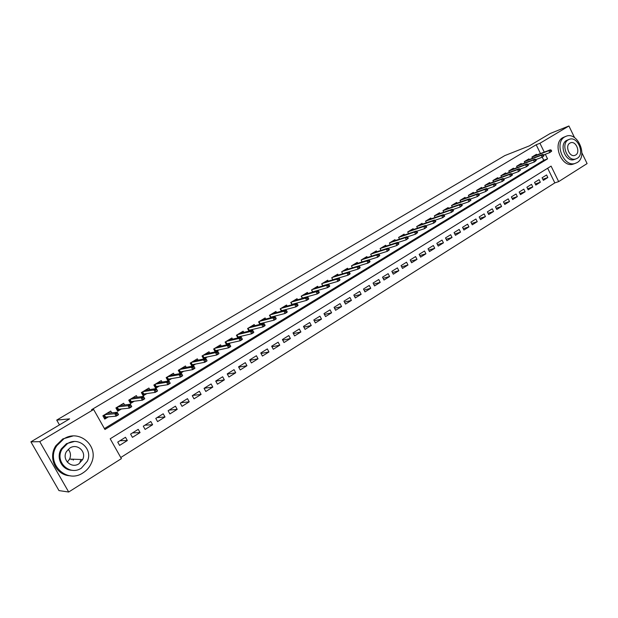 <?xml version="1.0" encoding="UTF-8"?>
<svg xmlns="http://www.w3.org/2000/svg" width="618" height="618" viewBox="0 0 618 618"><rect width="100%" height="100%" fill="white"/><g stroke="black" fill="none" stroke-linecap="round" stroke-linejoin="round"><path stroke-width="0.93" d="M73.449 459.707L73.256 460.155M581.909 152.847L587.1 163.585L558.657 181.607L551.094 166.111L110.189 438.788L121.398 458.626L68.698 492.013L39.745 441.646L93.635 409.495L104.936 429.495L547.548 158.865L545.308 154.276M120.773 457.513L554.825 182.889L558.657 181.607M39.745 441.646L30.9 441.847L58.98 490.599L68.698 492.013M111.711 412.824L110.722 411.063L102.882 415.79L104.751 419.089L108.436 416.856M124.573 404.952L123.631 403.276L115.906 407.934L117.752 411.217L121.437 408.977M137.25 397.212L136.354 395.605L128.737 400.194L130.568 403.454L134.253 401.221M149.749 389.579L148.892 388.042L141.391 392.561L143.198 395.806L146.883 393.573M162.078 382.063L161.259 380.58L153.859 385.045L155.651 388.266L159.336 386.034M174.237 374.655L173.449 373.233L166.157 377.629L167.926 380.827L171.611 378.602M186.227 367.362L185.47 365.98L178.278 370.321L180.031 373.496L183.708 371.271M198.054 360.163L197.327 358.834L190.228 363.106L191.959 366.258M209.718 353.071L209.015 351.781L202.016 355.999L203.67 359.019M221.229 346.08L220.549 344.829L213.643 348.992L215.226 351.897M232.577 339.182L231.92 337.969L225.114 342.071L226.628 344.867M243.778 332.384L243.137 331.202L236.424 335.25L237.884 337.946M254.825 325.671L254.207 324.527L247.586 328.521L248.984 331.124M265.732 319.058L265.13 317.938L258.594 321.878L259.946 324.396M276.493 312.53L275.914 311.433L269.463 315.327L270.761 317.76M287.115 306.088L286.551 305.022L280.186 308.861L281.437 311.217M297.598 299.73L297.049 298.687L290.761 302.48L291.974 304.759M307.942 293.457L307.409 292.438L301.205 296.184L302.38 298.394M318.162 287.262L317.637 286.273L311.518 289.966L312.654 292.113M328.243 281.151L327.733 280.186L321.692 283.824L322.789 285.918M338.2 275.118L337.706 274.168L331.735 277.768L332.801 279.799M348.034 269.162L347.548 268.235L341.654 271.789L342.689 273.766M357.745 263.283L357.266 262.372L351.449 265.879L352.453 267.81M367.331 257.482L366.868 256.586L361.121 260.047L362.094 261.924M376.795 251.75L376.347 250.869L370.669 254.292L371.619 256.122M386.15 246.088L385.709 245.222L380.101 248.598L381.028 250.39M395.389 240.495L394.956 239.645L389.417 242.982L390.313 244.728M404.512 234.971L404.087 234.137L398.618 237.428L399.498 239.135M413.535 229.51L413.11 228.691L407.71 231.951L408.568 233.619M422.442 224.118L422.032 223.314L416.694 226.536L417.521 228.166M431.24 218.795L430.839 217.999L425.563 221.182L426.374 222.781M439.939 213.534L439.545 212.754L434.33 215.891L435.126 217.459M448.529 208.336L448.143 207.563L442.998 210.668L443.77 212.198M457.026 203.198L456.648 202.434L451.557 205.508L452.314 207.007M465.424 198.115L465.045 197.374L460.016 200.402L460.758 201.877M473.72 193.102L473.349 192.36L468.382 195.358L469.101 196.802M481.924 188.135L481.561 187.416L476.648 190.375L477.351 191.789M490.028 183.237L489.672 182.519L484.813 185.446L485.509 186.837M498.046 178.386L497.691 177.683L492.894 180.58L493.566 181.939M505.972 173.596L505.624 172.901L500.874 175.759L501.538 177.103M513.805 168.861L513.465 168.173L508.769 171.001L509.417 172.314M521.553 164.172L521.221 163.492L516.578 166.296L517.212 167.586M529.209 159.537L528.884 158.872L524.296 161.638L524.921 162.905M542.828 179.274L547.842 177.544L543.353 180.348L542.086 177.768L546.582 174.964L547.842 177.544M535.273 183.971L540.348 182.233L535.814 185.068L534.531 182.472L539.074 179.645L540.348 182.233M527.625 188.722L532.77 186.968L528.181 189.842L526.891 187.231L531.488 184.365L532.77 186.968M519.9 193.519L525.107 191.765L520.464 194.662L519.166 192.043L523.817 189.147L525.107 191.765M512.083 198.378L517.351 196.609L512.662 199.544L511.356 196.91L516.053 193.982L517.351 196.609M504.172 203.283L509.518 201.514L504.767 204.481L503.454 201.831L508.205 198.872L509.518 201.514M496.177 208.251L501.584 206.474L496.787 209.479L495.458 206.814L500.263 203.816L501.584 206.474M488.081 213.272L493.566 211.487L488.707 214.523L487.37 211.85L492.237 208.822L493.566 211.487M479.892 218.347L485.454 216.563L480.541 219.637L479.189 216.949L484.11 213.882L485.454 216.563M471.611 223.484L477.243 221.692L472.276 224.805L470.916 222.101L475.891 219.004L477.243 221.692M463.23 228.683L468.938 226.891L463.909 230.035L462.542 227.316L467.579 224.179L468.938 226.891M454.755 233.944L460.541 232.144L455.451 235.327L454.075 232.592L459.166 229.417L460.541 232.144M446.173 239.259L452.044 237.459L446.891 240.68L445.501 237.93L450.653 234.724L452.044 237.459M437.49 244.643L443.438 242.843L438.224 246.095L436.826 243.337L442.04 240.085L443.438 242.843M428.699 250.089L434.732 248.281L429.456 251.58L428.042 248.807L433.326 245.516L434.732 248.281M419.8 255.597L425.926 253.797L420.588 257.134L419.159 254.346L424.504 251.016L425.926 253.797M410.792 261.175L417.003 259.375L411.603 262.75L410.167 259.946L415.574 256.578L417.003 259.375M401.677 266.814L407.98 265.014L402.511 268.436L401.059 265.616L406.536 262.202L407.98 265.014M392.445 272.523L398.842 270.73L393.303 274.191L391.843 271.356L397.389 267.903L398.842 270.73M383.098 278.301L389.595 276.516L383.987 280.024L382.511 277.173L388.127 273.674L389.595 276.516M373.635 284.149L380.224 282.372L374.554 285.925L373.063 283.059L378.749 279.514L380.224 282.372M364.048 290.074L370.746 288.305L364.999 291.897L363.5 289.015L369.255 285.431L370.746 288.305M354.338 296.068L361.144 294.307L355.327 297.946L353.813 295.049L359.637 291.418L361.144 294.307M344.512 302.132L351.418 300.387L345.532 304.079L344.002 301.159L349.904 297.482L351.418 300.387M334.547 308.274L341.576 306.551L335.605 310.282L334.068 307.355L340.039 303.631L341.576 306.551M324.458 314.492L331.603 312.785L325.555 316.57L324.002 313.62L330.051 309.85L331.603 312.785M314.238 320.788L321.499 319.104L315.373 322.936L313.805 319.969L319.939 316.153L321.499 319.104M303.878 327.161L311.263 325.508L305.06 329.386L303.477 326.404L309.688 322.534L311.263 325.508M293.38 333.62L300.896 331.99L294.608 335.922L293.009 332.924L299.305 329L300.896 331.99M282.743 340.155L290.39 338.556L284.025 342.542L282.411 339.529L288.791 335.559L290.39 338.556M271.966 346.775L279.745 345.215L273.295 349.255L271.665 346.219L278.131 342.194L279.745 345.215M261.035 353.473L268.961 351.959L262.418 356.053L260.781 353.002L267.331 348.923L268.961 351.959M249.95 360.263L258.03 358.795L251.402 362.944L249.742 359.877L256.385 355.744L258.03 358.795M238.718 367.138L246.953 365.725L240.232 369.927L238.556 366.845L245.284 362.65L246.953 365.725M227.324 374.099L235.721 372.754L228.915 377.011L227.223 373.905L234.044 369.657L235.721 372.754M215.767 381.144L224.342 379.869L217.436 384.187L215.728 381.067L222.642 376.764L224.342 379.869M204.179 388.266L212.801 387.092L205.794 391.464L204.071 388.328L211.086 383.963L212.801 387.092M192.646 395.45L201.097 394.408L193.998 398.849L192.26 395.69L199.367 391.256L201.097 394.408M180.95 402.727L189.232 401.831L182.032 406.327L180.271 403.152L187.486 398.664L189.232 401.831M169.1 410.113L177.196 409.355L169.896 413.921L168.119 410.723L175.435 406.165L177.196 409.355M157.08 417.598L164.998 416.988L157.59 421.615L155.798 418.401L163.214 413.782L164.998 416.988M144.898 425.192L152.615 424.728L145.106 429.425L143.291 426.188L150.815 421.507L152.615 424.728M132.538 432.894L140.062 432.585L132.437 437.351L130.607 434.091L138.239 429.34L140.062 432.585M554.825 182.889L547.664 168.235M125.485 437.281L117.737 442.109L119.591 445.385L127.323 440.549L125.485 437.281M540.48 153.558L536.185 144.759L91.526 409.742L93.635 409.495M104.427 428.591L543.763 160.263L542.249 157.173M536.787 154.963L536.463 154.299L531.928 157.034L532.538 158.285M326.389 284.867L326.876 284.581M316.007 291.155L316.717 290.73M305.485 297.528L306.428 296.957M294.817 303.986L295.999 303.268M284.01 310.53L285.439 309.664M273.056 317.165L274.74 316.146M261.955 323.894L263.894 322.712M250.692 330.707L252.901 329.371M239.282 337.621L241.762 336.115M227.71 344.628L230.468 342.959M215.968 351.735L219.019 349.888M204.071 358.942L207.416 356.918M191.997 366.25L195.643 364.041M30.9 441.847L69.61 418.865L56.725 420.093L59.459 424.89M56.725 420.093L504.806 155.597L529.302 145.902L550.198 133.496L568.923 125.987L574.57 137.675M536.185 144.759L539.939 143.276L568.923 125.987M544.257 152.121L539.939 143.276M543.763 160.263L547.548 158.865M120 440.696L127.323 440.549M551.689 151.124L551.171 150.066L550.406 150.529L550.924 151.588L551.689 151.124L549.811 152.576L548.877 150.676L531.959 157.103M550.924 151.588L549.811 152.576L543.601 154.917M550.406 150.529L548.877 150.676L550.252 149.842L532.948 156.416M551.171 150.066L550.252 149.842M577.181 162.542C588.112 156.516 577.907 131.603 566.335 136.169L564.752 136.895C553.89 142.542 563.407 167.277 574.956 163.492L577.181 162.542M565.586 136.462L562.828 137.644C551.982 143.283 561.476 167.957 573.017 164.179L574.616 163.577M574.779 159.313L573.913 159.629C565.594 162.426 558.672 144.597 566.497 140.495L568.884 139.49M577.235 158.316C585.107 154.013 577.815 136.053 569.479 139.266L568.274 139.815C560.441 143.924 567.378 161.792 575.698 158.988L577.235 158.316M569.873 143.113C564.821 145.778 569.332 157.304 574.694 155.45L575.652 155.033C580.719 152.283 576.061 140.719 570.684 142.743L569.873 143.113M83.144 472.778C86.968 470.321 89.749 466.999 91.495 462.82C99.204 446.142 79.274 428.668 63.785 438.896L56.887 445.624C44.89 462.581 66.42 484.543 83.144 472.778M72.939 435.999L62.804 438.927L55.921 445.632C47.594 457.629 56.029 475.435 70.135 475.775M72.198 470.275C62.001 470.283 55.581 457.629 61.36 448.815L66.505 443.654L74.214 441.53M81.406 468.112L87.316 461.26C93.287 449.147 78.725 436.115 67.424 443.647L62.271 448.822C54.067 461.074 69.463 476.447 81.406 468.112M69.919 448.004L66.497 451.526C61.476 459.429 71.309 469.047 78.926 463.778L82.657 459.553C86.752 451.719 77.265 443.067 69.919 448.004M79.954 462.295L80.603 460.449M82.101 460.031L82.31 459.545M71.85 459.645L72.059 459.166M68.219 449.317C70.645 452.198 71.109 455.451 69.602 459.074L67.308 462.148M544.018 155.782L543.5 154.716L542.728 155.188L543.253 156.254L544.018 155.782L542.14 157.242L541.206 155.327L524.327 161.7M543.253 156.254L542.14 157.242L535.837 159.606M542.728 155.188L541.206 155.327L542.589 154.485L525.362 160.997M543.5 154.716L542.589 154.485M536.269 160.495L535.744 159.421L534.964 159.892L535.489 160.966L536.269 160.495L534.385 161.955L533.434 160.031L516.602 166.35M535.489 160.966L534.385 161.955L527.981 164.342M534.964 159.892L533.434 160.031L534.84 159.181L517.691 165.624M535.744 159.421L534.84 159.181M528.429 165.253L527.896 164.179L527.108 164.658L527.641 165.732L528.429 165.253L526.536 166.729L525.578 164.79L508.792 171.047M527.641 165.732L526.536 166.729L520.032 169.131M527.108 164.658L525.578 164.79L527 163.932L509.927 170.305M527.896 164.179L527 163.932M520.495 170.074L519.962 168.992L519.166 169.479L519.699 170.56L520.495 170.074L518.595 171.549L517.637 169.61L500.897 175.806M519.699 170.56L518.595 171.549L511.99 173.975M519.166 169.479L517.637 169.61L519.074 168.737L502.079 175.033M519.962 168.992L519.074 168.737M512.469 174.948L511.936 173.867L511.125 174.353L511.665 175.442L512.469 174.948L510.561 176.431L509.595 174.477L492.909 180.618M511.665 175.442L510.561 176.431L503.855 178.88M511.125 174.353L509.595 174.477L511.047 173.596L494.145 179.823M511.936 173.867L511.047 173.596M504.35 179.884L503.809 178.787L502.99 179.29L503.531 180.379L504.35 179.884L502.434 181.375L501.461 179.405L484.829 185.477M503.531 180.379L502.434 181.375L495.621 183.84M502.99 179.29L501.461 179.405L502.936 178.517L486.111 184.666M503.809 178.787L502.936 178.517M496.138 184.875L495.59 183.778L494.763 184.28L495.312 185.377L496.138 184.875L494.215 186.373L493.234 184.396L476.656 190.398M495.312 185.377L494.215 186.373L487.293 188.861M494.763 184.28L493.234 184.396L494.724 183.492L477.992 189.564M495.59 183.778L494.724 183.492M487.826 189.927L487.27 188.822L486.436 189.332L486.984 190.437L487.826 189.927L485.895 191.425L484.906 189.44L468.39 195.381M486.984 190.437L485.895 191.425L478.008 194.438L478.564 195.551L479.413 195.033L478.857 193.928L478 193.619L461.468 199.529M486.436 189.332L484.906 189.44L486.412 188.529L469.78 194.516M487.27 188.822L486.412 188.529M479.413 195.033L477.475 196.547L476.478 194.546L460.024 200.417M478.564 195.551L477.475 196.547L470.306 199.081M478.008 194.438L476.478 194.546L478 193.619M470.901 200.209L470.337 199.089L469.479 199.614L470.043 200.726L470.901 200.209L468.954 201.723L467.95 199.714L451.557 205.508M470.043 200.726L468.954 201.723L461.631 204.288M469.479 199.614L467.95 199.714L469.495 198.78L453.064 204.597M470.337 199.089L469.495 198.78M462.279 205.446L461.716 204.319L460.85 204.844L461.414 205.972L462.279 205.446L460.333 206.96L459.321 204.944L443.013 210.661M461.414 205.972L460.333 206.96L452.855 209.556M460.85 204.844L459.321 204.944L460.881 204.002L444.551 209.734M461.716 204.319L460.881 204.002M453.558 210.746L452.994 209.61L452.113 210.143L452.685 211.279L453.558 210.746L451.603 212.268L450.584 210.236L434.384 215.86M452.685 211.279L451.603 212.268L443.971 214.894M452.113 210.143L450.584 210.236L452.16 209.278L435.945 214.925M452.994 209.61L452.16 209.278M444.728 216.107L444.157 214.971L443.268 215.512L443.84 216.648L444.728 216.107L442.774 217.636L441.739 215.597L425.655 221.128M443.84 216.648L442.774 217.636L434.979 220.286M443.268 215.512L441.739 215.597L443.338 214.624L427.231 220.178M444.157 214.971L443.338 214.624M435.798 221.538L435.219 220.394L434.315 220.943L434.894 222.078L435.798 221.538L433.828 223.075L432.785 221.02L416.818 226.458M434.894 222.078L433.828 223.075L425.872 225.755M434.315 220.943L432.785 221.02L434.408 220.039L418.417 225.493M435.219 220.394L434.408 220.039M426.744 227.03L426.165 225.887L425.254 226.435L425.841 227.586L426.744 227.03L424.775 228.575L423.724 226.512L407.88 231.85M425.841 227.586L424.775 228.575L416.656 231.279M425.254 226.435L423.724 226.512L425.362 225.516L409.495 230.869M426.165 225.887L425.362 225.516M417.59 232.6L416.995 231.441L416.076 232.005L416.663 233.156L417.59 232.6L415.605 234.145L414.547 232.074L398.826 237.304M416.663 233.156L415.605 234.145L407.324 236.872M416.076 232.005L414.547 232.074L416.208 231.07L400.464 236.315M416.995 231.441L416.208 231.07M408.313 238.231L407.718 237.073L406.783 237.636L407.378 238.803L408.313 238.231L406.327 239.792L405.253 237.706L389.672 242.828M407.378 238.803L406.327 239.792L397.868 242.542M406.783 237.636L405.253 237.706L406.938 236.686L391.325 241.831M407.718 237.073L406.938 236.686M398.919 243.94L398.324 242.774L397.374 243.345L397.977 244.512L398.919 243.94L396.926 245.5L395.852 243.407L380.394 248.421M397.977 244.512L396.926 245.5L388.297 248.274M397.374 243.345L395.852 243.407L397.552 242.372L382.071 247.409M398.324 242.774L397.552 242.372M389.41 249.718L388.807 248.544L387.849 249.124L388.452 250.298L389.41 249.718L387.409 251.287L386.32 249.178L371.009 254.083M388.452 250.298L387.409 251.287L378.602 254.075M387.849 249.124L386.32 249.178L388.042 248.135L372.708 253.063M388.807 248.544L388.042 248.135M379.776 255.574L379.166 254.392L378.193 254.979L378.803 256.161L379.776 255.574L377.768 257.15L376.671 255.025L361.499 259.815M378.803 256.161L377.768 257.15L368.784 259.946M378.193 254.979L376.671 255.025L378.417 253.967L363.222 258.78M379.166 254.392L378.417 253.967M370.02 261.499L369.402 260.317L368.421 260.912L369.031 262.094L370.02 261.499L369.773 262.009L368.004 263.083L366.899 260.95L351.874 265.624M369.031 262.094L368.004 263.083L358.842 265.894M368.421 260.912L366.899 260.95L368.668 259.877L353.62 264.574M369.402 260.317L368.668 259.877M360.132 267.501L359.514 266.312L358.517 266.914L359.135 268.112L360.132 267.501L359.9 268.003L358.108 269.093L356.995 266.945L342.133 271.503M359.135 268.112L358.108 269.093L342.681 273.751M358.517 266.914L356.995 266.945L358.788 265.864L343.894 270.437M359.514 266.312L358.788 265.864M350.12 273.589L349.494 272.391L348.482 273.001L349.108 274.199L350.12 273.589L349.904 274.083L348.089 275.18L346.968 273.025L332.26 277.451M331.742 277.76L332.778 279.73L348.089 275.18L349.108 274.199M348.482 273.001L346.968 273.025L348.784 271.928L334.044 276.377M349.494 272.391L348.784 271.928M323.817 285.616L324.303 285.323M339.977 279.753L339.344 278.548L338.324 279.166L338.95 280.371L339.977 279.753L339.776 280.24L337.938 281.352L336.802 279.181L322.264 283.484M321.754 283.786L322.797 285.763L337.938 281.352L338.95 280.371M338.324 279.166L336.802 279.181L338.641 278.069L324.071 282.395M339.344 278.548L338.641 278.069M313.465 291.881L314.176 291.457M329.695 285.995L329.062 284.782L328.027 285.408L328.66 286.628L329.695 285.995L329.518 286.474L327.656 287.602L326.505 285.423L312.136 289.587M311.634 289.888L312.685 291.881L327.656 287.602L328.66 286.628M328.027 285.408L326.505 285.423L328.374 284.295L313.967 288.482M329.062 284.782L328.374 284.295M302.974 298.231L303.917 297.66M319.282 292.322L318.641 291.101L317.59 291.742L318.231 292.963L319.282 292.322L319.12 292.793L317.235 293.936L316.076 291.742L301.878 295.775M301.391 296.068L302.449 298.069L317.235 293.936L318.231 292.963M317.59 291.742L316.076 291.742L317.961 290.599L303.739 294.655M318.641 291.101L317.961 290.599M292.345 304.659L293.527 303.948M308.73 298.733L308.081 297.513L307.015 298.154L307.664 299.382L308.73 298.733L308.583 299.197L306.675 300.356L305.501 298.154L291.487 302.04M291.008 302.333L292.075 304.342L306.675 300.356L307.664 299.382M307.015 298.154L305.501 298.154L307.416 296.988L293.372 300.904M308.081 297.513L307.416 296.988M281.569 311.178L282.998 310.321M298.031 305.238L297.374 304.002L296.292 304.659L296.949 305.895L298.031 305.238L297.907 305.686L295.968 306.868L294.786 304.643L280.966 308.39M280.487 308.676L281.569 310.7L295.968 306.868L296.949 305.895M296.292 304.659L294.786 304.643L296.725 303.469L282.866 307.239M297.374 304.002L296.725 303.469M281.368 311.086L281.569 310.7M270.746 317.729L272.329 316.771M287.185 311.827L286.528 310.584L285.431 311.248L286.095 312.484L287.185 311.827L287.084 312.268L285.122 313.457L283.925 311.225L270.298 314.825M269.834 315.103L270.916 317.134L285.122 313.457L286.095 312.484M285.431 311.248L283.925 311.225L285.895 310.035L272.229 313.658M286.528 310.584L285.895 310.035M270.684 317.606L270.916 317.134M259.892 324.296L261.522 323.314M276.2 318.502L275.528 317.25L274.423 317.922L275.087 319.174L276.2 318.502L276.115 318.934L274.122 320.139L272.917 317.891L259.49 321.345M259.035 321.615L260.132 323.662L274.122 320.139L275.087 319.174M274.423 317.922L272.917 317.891L274.91 316.686L261.445 320.163M275.528 317.25L274.91 316.686M259.854 324.218L260.132 323.662M248.892 330.947L250.568 329.942M265.052 325.269L264.38 324.01L263.26 324.697L263.932 325.956L265.052 325.269L264.991 325.694L262.974 326.922L261.762 324.659L248.536 327.949M248.088 328.22L249.193 330.275L262.974 326.922L263.932 325.956M263.26 324.697L261.762 324.659L263.778 323.43L250.522 326.752M264.38 324.01L263.778 323.43M248.876 330.916L249.193 330.275M237.745 337.698L236.439 335.242M236.995 334.902L238.115 336.972L237.76 337.683L239.46 336.656M253.759 332.136L253.079 330.869L251.935 331.557L252.623 332.824L253.712 332.546L251.673 333.79L250.444 331.511L237.436 334.639M252.623 332.824L251.673 333.79L238.115 336.972M251.935 331.557L250.444 331.511L252.492 330.275L239.444 333.426M253.079 330.869L252.492 330.275M229.649 339.861L229.432 339.467M226.451 344.535L225.199 342.024M225.755 341.684L226.883 343.762L226.536 344.481L228.212 343.469M242.302 339.089L241.615 337.822L240.464 338.517L241.151 339.792L242.287 339.491L240.209 340.757L238.973 338.463L226.188 341.422M241.151 339.792L240.209 340.757L226.883 343.762M240.464 338.517L238.973 338.463L241.051 337.204L228.22 340.194M241.615 337.822L241.051 337.204M218.324 346.729L218.092 346.304M214.994 351.464L213.805 348.892M214.361 348.56L215.504 350.653L215.149 351.372L216.802 350.367M230.692 346.15L229.996 344.867L228.822 345.578L229.517 346.86L230.692 346.536L228.59 347.818L227.339 345.516L214.778 348.305M229.517 346.86L228.59 347.818L215.504 350.653M228.822 345.578L227.339 345.516L229.448 344.241L216.848 347.061M229.996 344.867L229.448 344.241M206.845 353.689L206.597 353.241M203.384 358.486L202.248 355.86M202.812 355.52L203.963 357.629L203.608 358.347L205.238 357.366M218.911 353.303L218.208 352.021L217.018 352.739L217.721 354.029L218.934 353.681L216.802 354.979L215.543 352.662L203.222 355.273M217.721 354.029L216.802 354.979L203.963 357.629M217.018 352.739L215.543 352.662L217.675 351.372L205.315 354.014M218.208 352.021L217.675 351.372M195.211 360.742L194.948 360.263M191.603 365.617L190.537 362.928M191.101 362.588L192.26 364.705L191.912 365.431L193.511 364.458M206.96 360.564L206.257 359.267L205.052 360L205.763 361.298L207.015 360.927L204.852 362.248L203.577 359.915L191.503 362.349M205.763 361.298L204.852 362.248L192.26 364.705M205.052 360L203.577 359.915L205.74 358.602L193.619 361.066M206.257 359.267L205.74 358.602M183.415 367.895L183.137 367.393M179.668 372.839L180.047 372.608L178.664 370.089M179.228 369.749L180.402 371.881L180.047 372.608L181.622 371.657M194.848 367.926L194.129 366.621L192.909 367.362L193.627 368.668L194.917 368.282L192.723 369.618L191.433 367.27L179.614 369.51M193.627 368.668L192.723 369.618L180.402 371.881M192.909 367.362L191.433 367.27L193.635 365.941L181.769 368.212M194.129 366.621L193.635 365.941M171.456 375.157L171.155 374.616M167.555 380.163L168.019 379.885L166.621 377.351M167.184 377.011L168.374 379.151L168.019 379.885L169.564 378.95M182.549 375.396L181.831 374.083L180.587 374.832L181.313 376.146L182.65 375.736L180.425 377.096L179.12 374.732L167.563 376.779M181.313 376.146L180.425 377.096L168.374 379.151M180.587 374.832L179.12 374.732L181.352 373.38L169.741 375.466M181.831 374.083L181.352 373.38M159.328 382.519L159.004 381.939M155.28 387.594L155.821 387.262L154.407 384.713M154.971 384.373L156.169 386.528L155.821 387.262L157.343 386.343M170.081 382.975L169.347 381.654L168.088 382.418L168.822 383.739L170.205 383.307L167.941 384.674L166.628 382.303L155.342 384.149M168.822 383.739L167.941 384.674L156.169 386.528M168.088 382.418L166.628 382.303L168.892 380.935L157.551 382.82M169.347 381.654L168.892 380.935M147.03 389.997L146.682 389.371M142.82 395.134L143.453 394.748L142.024 392.183M142.588 391.843L143.801 394.014L143.453 394.748L144.936 393.851M157.42 390.661L156.686 389.332L155.412 390.112L156.145 391.441L157.575 390.978L155.28 392.376L153.952 389.981L142.943 391.627M156.145 391.441L155.28 392.376L143.801 394.014M155.412 390.112L153.952 389.981L156.246 388.591L145.191 390.275M156.686 389.332L156.246 388.591M134.562 397.575L134.191 396.91M130.189 402.774L130.9 402.341L129.456 399.761M130.027 399.421L131.248 401.6L130.9 402.341L132.36 401.461M142.542 397.915L143.283 399.251L144.581 398.463L143.832 397.127L142.542 397.915L141.089 397.776L143.422 396.37L144.759 398.772L142.434 400.186L141.089 397.776L130.367 399.213M143.283 399.251L142.434 400.186L131.248 401.6M143.832 397.127L143.422 396.37L132.646 397.837M121.916 405.277L121.514 404.551M117.366 410.53L118.169 410.043L116.709 407.447M117.281 407.1L118.517 409.301L118.169 410.043L119.598 409.186M129.479 405.833L130.236 407.185L131.549 406.381L130.792 405.037L129.479 405.833L128.034 405.686L130.398 404.257L131.75 406.675L129.394 408.112L128.034 405.686L117.613 406.907M130.236 407.185L129.394 408.112L118.517 409.301M130.792 405.037L130.398 404.257L119.923 405.516M109.092 413.087L108.652 412.306M104.357 418.401L105.253 417.861L103.778 415.25M107.03 413.287L117.188 412.268L118.556 414.693L116.153 416.153L105.601 417.111L104.357 414.902M105.601 417.111L105.253 417.861L106.651 417.019M116.98 415.234L118.316 414.423L117.559 413.071L116.223 413.875L116.98 415.234L116.153 416.153L114.786 413.72L104.674 414.709M116.223 413.875L114.786 413.72L117.188 412.268L117.559 413.071M570.267 142.897L570.684 142.743M573.913 159.629L575.698 158.988M574.956 163.492L573.017 164.179M69.602 459.074L82.657 459.553M61.36 448.815L62.271 448.822M56.887 445.624L55.921 445.632"/></g></svg>
